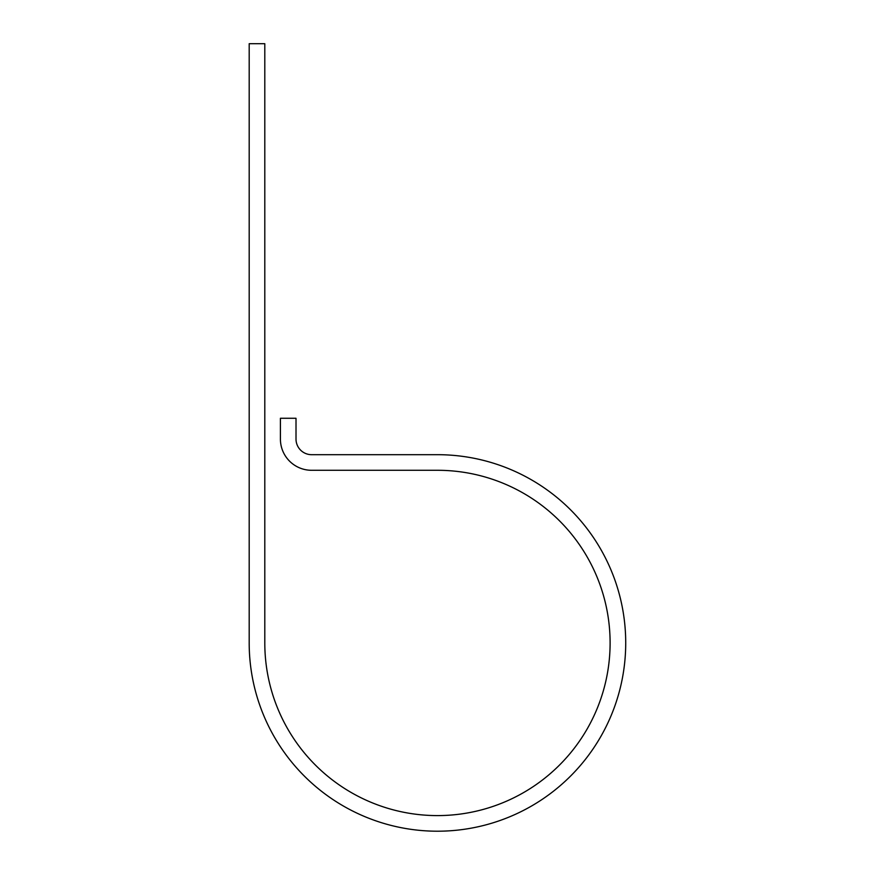 <?xml version="1.0" encoding="UTF-8"?>
<svg xmlns="http://www.w3.org/2000/svg" width="874" height="874" viewBox="0 0 874 874"><rect width="100%" height="100%" fill="white"/><g stroke="black" fill="none" stroke-linecap="round" stroke-linejoin="round"><path stroke-width="1.31" d="M264.8 642.947L264.8 43.7L249.188 43.7L249.188 642.947A188.26 188.26 0 0 0 437.448 831.207A188.26 188.26 0 0 0 625.718 642.947A188.26 188.26 0 0 0 437.448 454.688L311.625 454.688A15.612 15.612 0 0 1 296.013 439.076L296.013 418.275L280.412 418.275L280.412 439.076A31.213 31.213 0 0 0 311.625 470.288L437.448 470.288A172.648 172.648 0 0 1 610.107 642.947A172.648 172.648 0 0 1 437.448 815.595A172.648 172.648 0 0 1 264.8 642.947"/></g></svg>
